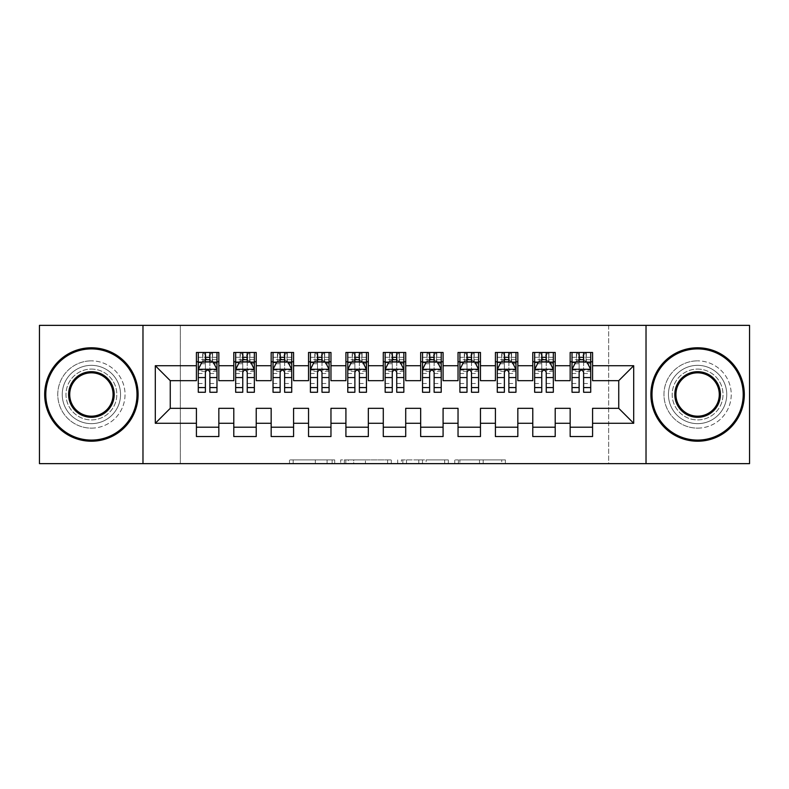 <?xml version="1.0" encoding="UTF-8"?>
<svg xmlns="http://www.w3.org/2000/svg" width="789" height="789" viewBox="0 0 789 789"><rect width="100%" height="100%" fill="white"/><g stroke="black" fill="none" stroke-linecap="round" stroke-linejoin="round"><path stroke-width="0.59" stroke-dasharray="3.94 2.96" d="M334.704 463.646L293.163 463.646L334.704 463.646L334.704 459.908L315.353 459.908L315.353 463.646L315.353 459.908L334.704 459.908L334.704 463.646L334.704 459.908L315.353 459.908L315.353 463.646L315.353 459.908L334.704 459.908L293.163 459.908L334.704 459.908M697.604 365.346A29.154 29.154 0 0 0 668.451 394.5A29.154 29.154 0 0 0 697.604 423.654A29.154 29.154 0 0 0 726.748 394.5A29.154 29.154 0 0 0 697.604 365.346A29.154 29.154 0 0 0 668.451 394.5A29.154 29.154 0 0 0 697.604 423.654A29.154 29.154 0 0 0 726.748 394.5A29.154 29.154 0 0 0 697.604 365.346M91.396 365.346A29.154 29.154 0 0 0 62.252 394.5A29.154 29.154 0 0 0 91.396 423.654A29.154 29.154 0 0 0 120.549 394.5A29.154 29.154 0 0 0 91.396 365.346A29.154 29.154 0 0 0 62.252 394.5A29.154 29.154 0 0 0 91.396 423.654A29.154 29.154 0 0 0 120.549 394.5A29.154 29.154 0 0 0 91.396 365.346M501.715 463.646L458.419 463.646L501.715 463.646L501.715 459.908L483.184 459.908L505.384 459.908L505.384 463.646L505.384 459.908L458.419 459.908L505.384 459.908L505.384 463.646L505.384 459.908L501.715 459.908L501.715 463.646M479.515 463.646L459.888 463.646L479.515 463.646L479.515 459.908L483.184 459.908L479.515 459.908L479.515 463.646L479.515 459.908L459.888 459.908L459.888 463.646L459.888 459.908L479.515 459.908L479.515 463.646M454.75 463.646L458.419 463.646L454.75 463.646L454.75 459.908L458.419 459.908L454.75 459.908L454.75 463.646M289.494 463.646L293.163 463.646L289.494 463.646L289.494 459.908L293.163 459.908L289.494 459.908L289.494 463.646M608.654 463.646L180.346 463.646L180.346 325.354L608.654 325.354L608.654 463.646L749.55 463.646L749.55 325.354L608.654 325.354L608.654 463.646M39.45 463.646L180.346 463.646L180.346 325.354L39.45 325.354L39.45 463.646M391.295 463.646L387.626 463.646L391.295 463.646L391.295 459.908L391.295 463.646M344.329 463.646L387.626 463.646L340.661 463.646L344.329 463.646L344.329 459.908L391.295 459.908L340.661 459.908L340.661 463.646L340.661 459.908L344.329 459.908L344.329 463.646M401.374 463.646L448.339 463.646L397.705 463.646L401.374 463.646L401.374 459.908L448.339 459.908L448.339 463.646L448.339 459.908L426.139 459.908L426.139 463.646M555.209 427.204L555.209 436.544L532.782 436.544L532.782 427.204L555.209 427.204L555.209 408.327L570.161 408.327L570.161 427.204L592.578 427.204L592.578 408.327L618.744 408.327L618.744 380.673L592.578 380.673L592.578 352.456L570.161 352.456L570.161 361.796L592.578 361.796M532.782 352.456L555.209 352.456L555.209 361.796L532.782 361.796L532.782 352.456M480.462 427.204L480.462 436.544L458.034 436.544L458.034 427.204L480.462 427.204L480.462 408.327L495.413 408.327L495.413 427.204L517.831 427.204L517.831 408.327L532.782 408.327L532.782 427.204M458.034 352.456L480.462 352.456L480.462 361.796L458.034 361.796L458.034 352.456M405.714 427.204L405.714 436.544L383.286 436.544L383.286 427.204L405.714 427.204L405.714 408.327L420.665 408.327L420.665 427.204L443.083 427.204L443.083 408.327L458.034 408.327L458.034 427.204M383.286 352.456L405.714 352.456L405.714 361.796L383.286 361.796L383.286 352.456M330.966 427.204L330.966 436.544L308.538 436.544L308.538 427.204L330.966 427.204L330.966 408.327L345.917 408.327L345.917 427.204L368.335 427.204L368.335 408.327L383.286 408.327L383.286 427.204M308.538 352.456L330.966 352.456L330.966 361.796L308.538 361.796L308.538 352.456M256.218 427.204L256.218 436.544L233.791 436.544L233.791 427.204L256.218 427.204L256.218 408.327L271.169 408.327L271.169 427.204L293.587 427.204L293.587 408.327L308.538 408.327L308.538 427.204M233.791 352.456L256.218 352.456L256.218 361.796L233.791 361.796L233.791 352.456M196.422 352.456L218.839 352.456L218.839 361.796L196.422 361.796L196.422 352.456M218.839 427.204L218.839 436.544L196.422 436.544L196.422 427.204L218.839 427.204L218.839 408.327L233.791 408.327L233.791 427.204M271.169 352.456L293.587 352.456L293.587 361.796L271.169 361.796L271.169 352.456M293.587 427.204L293.587 436.544L271.169 436.544L271.169 427.204M345.917 352.456L368.335 352.456L368.335 361.796L345.917 361.796L345.917 352.456M368.335 427.204L368.335 436.544L345.917 436.544L345.917 427.204M420.665 352.456L443.083 352.456L443.083 361.796L420.665 361.796L420.665 352.456M443.083 427.204L443.083 436.544L420.665 436.544L420.665 427.204M495.413 352.456L517.831 352.456L517.831 361.796L495.413 361.796L495.413 352.456M517.831 427.204L517.831 436.544L495.413 436.544L495.413 427.204M592.578 427.204L592.578 436.544L570.161 436.544L570.161 427.204M570.161 361.796L570.161 380.673L555.209 380.673L555.209 361.796M532.782 361.796L532.782 380.673L517.831 380.673L517.831 361.796M495.413 361.796L495.413 380.673L480.462 380.673L480.462 361.796M458.034 361.796L458.034 380.673L443.083 380.673L443.083 361.796M420.665 361.796L420.665 380.673L405.714 380.673L405.714 361.796M383.286 361.796L383.286 380.673L368.335 380.673L368.335 361.796M345.917 361.796L345.917 380.673L330.966 380.673L330.966 361.796M308.538 361.796L308.538 380.673L293.587 380.673L293.587 361.796M271.169 361.796L271.169 380.673L256.218 380.673L256.218 361.796M196.422 361.796L196.422 380.673L170.256 380.673L170.256 408.327L196.422 408.327L196.422 427.204M233.791 361.796L233.791 380.673L218.839 380.673L218.839 361.796M579.126 361.796L590.714 361.796L590.714 352.456L579.126 352.456L579.126 357.309L572.025 357.309L572.025 361.796L572.025 352.456L579.126 352.456M541.757 361.796L553.336 361.796L553.336 352.456L541.757 352.456L541.757 357.309L534.656 357.309L534.656 361.796L534.656 352.456L541.757 352.456M504.378 361.796L515.967 361.796L515.967 352.456L504.378 352.456L504.378 357.309L497.277 357.309L497.277 361.796L497.277 352.456L504.378 352.456M467.009 361.796L478.588 361.796L478.588 352.456L467.009 352.456L467.009 357.309L459.908 357.309L459.908 361.796L459.908 352.456L467.009 352.456M429.63 361.796L441.219 361.796L441.219 352.456L429.63 352.456L429.63 357.309L422.529 357.309L422.529 361.796L422.529 352.456L429.63 352.456M392.261 361.796L403.84 361.796L403.84 352.456L392.261 352.456L392.261 357.309L385.16 357.309L385.16 361.796L385.16 352.456L392.261 352.456M354.882 361.796L366.471 361.796L366.471 352.456L354.882 352.456L354.882 357.309L347.781 357.309L347.781 361.796L347.781 352.456L354.882 352.456M317.513 361.796L329.092 361.796L329.092 352.456L317.513 352.456L317.513 357.309L310.412 357.309L310.412 361.796L310.412 352.456L317.513 352.456M280.134 361.796L291.723 361.796L291.723 352.456L280.134 352.456L280.134 357.309L273.033 357.309L273.033 361.796L273.033 352.456L280.134 352.456M242.765 361.796L254.344 361.796L254.344 352.456L242.765 352.456L242.765 357.309L235.664 357.309L235.664 361.796L235.664 352.456L242.765 352.456M205.387 361.796L216.975 361.796L216.975 352.456L205.387 352.456L205.387 357.309L198.286 357.309L198.286 361.796L198.286 352.456L205.387 352.456M142.977 463.646L142.977 325.354M646.023 325.354L646.023 463.646M348.373 463.646L353.689 463.646L348.373 463.646L348.373 459.908L345.799 459.908L345.799 463.646L345.799 459.908L353.689 459.908L348.373 459.908L348.373 463.646M353.689 463.646L365.425 463.646L353.689 463.646L353.689 459.908L365.425 459.908L365.425 463.646L365.425 459.908L353.689 459.908L353.689 463.646M401.374 459.908L422.47 459.908L422.47 463.646L422.47 459.908L418.801 459.908L422.47 459.908L422.47 463.646L422.47 459.908L426.139 459.908M402.844 459.908L402.844 463.646L402.844 459.908M397.705 459.908L397.705 463.646L397.705 459.908M198.286 369.459L198.286 387.399L198.286 369.459L202.023 361.983L213.237 361.983L216.975 369.459L216.975 387.399L216.975 369.459M198.286 392.261L198.286 357.309L216.975 357.309L216.975 361.796L209.874 361.796M216.975 392.261L216.975 357.309L209.874 357.309L209.874 352.456M205.387 392.261L205.387 371.343L198.286 371.343M198.286 370.041L205.387 370.041L205.387 387.399L205.387 372.26C206.876 369.43 208.375 369.43 209.874 372.26L209.874 387.399L209.874 370.041L216.975 370.041M198.286 361.796L212.3 361.796L212.3 352.456L216.975 352.456M212.576 352.456L212.576 361.796L212.3 352.456L202.96 352.456L202.96 361.796L202.694 352.456L202.694 361.796M198.286 352.456L202.694 352.456M205.387 357.309L205.387 371.343M216.975 371.343L209.874 371.343L209.874 357.309M205.387 370.041L205.387 361.983M209.874 361.983L209.874 370.041M209.874 371.343L209.874 392.261M212.576 361.796L216.975 361.796M205.761 358.995L205.761 355.257L209.499 355.257L209.499 358.995L205.761 358.995L202.96 361.796M212.3 361.796L209.499 358.995M205.761 355.257L202.96 352.456M212.3 352.456L209.499 355.257M235.664 369.459L235.664 387.399L235.664 369.459L239.402 361.983L250.616 361.983L254.344 369.459L254.344 387.399L254.344 369.459M235.664 392.261L235.664 357.309L254.344 357.309L254.344 361.796L247.243 361.796M254.344 392.261L254.344 357.309L247.243 357.309L247.243 352.456M242.765 392.261L242.765 371.343L235.664 371.343M235.664 370.041L242.765 370.041L242.765 387.399L242.765 372.26C244.255 369.43 245.754 369.43 247.243 372.26L247.243 387.399L247.243 370.041L254.344 370.041M235.664 361.796L249.679 361.796L249.679 352.456L254.344 352.456M249.945 352.456L249.945 361.796L249.679 352.456L240.329 352.456L240.329 361.796L240.063 352.456L240.063 361.796M235.664 352.456L240.063 352.456M242.765 357.309L242.765 371.343M254.344 371.343L247.243 371.343L247.243 357.309M242.765 370.041L242.765 361.983M247.243 361.983L247.243 370.041M247.243 371.343L247.243 392.261M249.945 361.796L254.344 361.796M243.14 358.995L243.14 355.257L246.878 355.257L246.878 358.995L243.14 358.995L240.329 361.796M249.679 361.796L246.878 358.995M243.14 355.257L240.329 352.456M249.679 352.456L246.878 355.257M273.033 369.459L273.033 387.399L273.033 369.459L276.771 361.983L287.985 361.983L291.723 369.459L291.723 387.399L291.723 369.459M273.033 392.261L273.033 357.309L291.723 357.309L291.723 361.796L284.622 361.796M291.723 392.261L291.723 357.309L284.622 357.309L284.622 352.456M280.134 392.261L280.134 371.343L273.033 371.343M273.033 370.041L280.134 370.041L280.134 387.399L280.134 372.26C281.624 369.43 283.123 369.43 284.622 372.26L284.622 387.399L284.622 370.041L291.723 370.041M273.033 361.796L287.048 361.796L287.048 352.456L291.723 352.456M287.324 352.456L287.324 361.796L287.048 352.456L277.708 352.456L277.708 361.796L277.432 352.456L277.432 361.796M273.033 352.456L277.432 352.456M280.134 357.309L280.134 371.343M291.723 371.343L284.622 371.343L284.622 357.309M280.134 370.041L280.134 361.983M284.622 361.983L284.622 370.041M284.622 371.343L284.622 392.261M287.324 361.796L291.723 361.796M280.509 358.995L280.509 355.257L284.247 355.257L284.247 358.995L280.509 358.995L277.708 361.796M287.048 361.796L284.247 358.995M280.509 355.257L277.708 352.456M287.048 352.456L284.247 355.257M91.396 347.781A46.719 46.719 0 0 1 138.114 394.5A46.719 46.719 0 0 1 91.396 441.219A46.719 46.719 0 0 1 44.687 394.5A46.719 46.719 0 0 1 91.396 347.781A46.719 46.719 0 0 1 138.114 394.5A46.719 46.719 0 0 1 91.396 441.219A46.719 46.719 0 0 1 44.687 394.5A46.719 46.719 0 0 1 91.396 347.781A46.719 46.719 0 0 1 138.114 394.5A46.719 46.719 0 0 1 91.396 441.219A46.719 46.719 0 0 1 44.687 394.5A46.719 46.719 0 0 1 91.396 347.781M91.396 428.141A33.641 33.641 0 0 0 125.037 394.5A33.641 33.641 0 0 0 91.396 360.859A33.641 33.641 0 0 1 125.037 394.5A33.641 33.641 0 0 1 91.396 428.141A33.641 33.641 0 0 1 57.765 394.5A33.641 33.641 0 0 1 91.396 360.859A33.641 33.641 0 0 0 57.765 394.5A33.641 33.641 0 0 0 91.396 428.141M91.396 416.178A21.678 21.678 0 0 1 69.718 394.5A21.678 21.678 0 0 1 91.396 372.822A21.678 21.678 0 0 1 113.074 394.5A21.678 21.678 0 0 1 91.396 416.178M91.396 369.084A25.416 25.416 0 0 1 116.811 394.5A25.416 25.416 0 0 1 91.396 419.916A25.416 25.416 0 0 1 65.99 394.5A25.416 25.416 0 0 1 91.396 369.084A25.416 25.416 0 0 1 116.811 394.5A25.416 25.416 0 0 1 91.396 419.916A25.416 25.416 0 0 1 65.99 394.5A25.416 25.416 0 0 1 91.396 369.084M697.604 347.781A46.719 46.719 0 0 1 744.313 394.5A46.719 46.719 0 0 1 697.604 441.219A46.719 46.719 0 0 1 650.886 394.5A46.719 46.719 0 0 1 697.604 347.781A46.719 46.719 0 0 1 744.313 394.5A46.719 46.719 0 0 1 697.604 441.219A46.719 46.719 0 0 1 650.886 394.5A46.719 46.719 0 0 1 697.604 347.781A46.719 46.719 0 0 1 744.313 394.5A46.719 46.719 0 0 1 697.604 441.219A46.719 46.719 0 0 1 650.886 394.5A46.719 46.719 0 0 1 697.604 347.781M697.604 428.141A33.641 33.641 0 0 0 731.235 394.5A33.641 33.641 0 0 0 697.604 360.859A33.641 33.641 0 0 1 731.235 394.5A33.641 33.641 0 0 1 697.604 428.141A33.641 33.641 0 0 1 663.963 394.5A33.641 33.641 0 0 1 697.604 360.859A33.641 33.641 0 0 0 663.963 394.5A33.641 33.641 0 0 0 697.604 428.141M697.604 416.178A21.678 21.678 0 0 1 675.926 394.5A21.678 21.678 0 0 1 697.604 372.822A21.678 21.678 0 0 1 719.282 394.5A21.678 21.678 0 0 1 697.604 416.178M697.604 369.084A25.416 25.416 0 0 1 723.01 394.5A25.416 25.416 0 0 1 697.604 419.916A25.416 25.416 0 0 1 672.189 394.5A25.416 25.416 0 0 1 697.604 369.084A25.416 25.416 0 0 1 723.01 394.5A25.416 25.416 0 0 1 697.604 419.916A25.416 25.416 0 0 1 672.189 394.5A25.416 25.416 0 0 1 697.604 369.084M310.412 369.459L310.412 387.399L310.412 369.459L314.15 361.983L325.354 361.983L329.092 369.459L329.092 387.399L329.092 369.459M310.412 392.261L310.412 357.309L329.092 357.309L329.092 361.796L321.991 361.796M329.092 392.261L329.092 357.309L321.991 357.309L321.991 352.456M317.513 392.261L317.513 371.343L310.412 371.343M310.412 370.041L317.513 370.041L317.513 387.399L317.513 372.26C319.003 369.43 320.492 369.43 321.991 372.26L321.991 387.399L321.991 370.041L329.092 370.041M310.412 361.796L324.427 361.796L324.427 352.456L329.092 352.456M324.693 352.456L324.693 361.796L324.427 352.456L315.077 352.456L315.077 361.796L314.811 352.456L314.811 361.796M310.412 352.456L314.811 352.456M317.513 357.309L317.513 371.343M329.092 371.343L321.991 371.343L321.991 357.309M317.513 370.041L317.513 361.983M321.991 361.983L321.991 370.041M321.991 371.343L321.991 392.261M324.693 361.796L329.092 361.796M317.888 358.995L317.888 355.257L321.626 355.257L321.626 358.995L317.888 358.995L315.077 361.796M324.427 361.796L321.626 358.995M317.888 355.257L315.077 352.456M324.427 352.456L321.626 355.257M347.781 369.459L347.781 387.399L347.781 369.459L351.519 361.983L362.733 361.983L366.471 369.459L366.471 387.399L366.471 369.459M347.781 392.261L347.781 357.309L366.471 357.309L366.471 361.796L359.37 361.796M366.471 392.261L366.471 357.309L359.37 357.309L359.37 352.456M354.882 392.261L354.882 371.343L347.781 371.343M347.781 370.041L354.882 370.041L354.882 387.399L354.882 372.26C356.372 369.43 357.871 369.43 359.37 372.26L359.37 387.399L359.37 370.041L366.471 370.041M347.781 361.796L361.796 361.796L361.796 352.456L366.471 352.456M362.072 352.456L362.072 361.796L361.796 352.456L352.456 352.456L352.456 361.796L352.18 352.456L352.18 361.796M347.781 352.456L352.18 352.456M354.882 357.309L354.882 371.343M366.471 371.343L359.37 371.343L359.37 357.309M354.882 370.041L354.882 361.983M359.37 361.983L359.37 370.041M359.37 371.343L359.37 392.261M362.072 361.796L366.471 361.796M355.257 358.995L355.257 355.257L358.995 355.257L358.995 358.995L355.257 358.995L352.456 361.796M361.796 361.796L358.995 358.995M355.257 355.257L352.456 352.456M361.796 352.456L358.995 355.257M385.16 369.459L385.16 387.399L385.16 369.459L388.898 361.983L400.102 361.983L403.84 369.459L403.84 387.399L403.84 369.459M385.16 392.261L385.16 357.309L403.84 357.309L403.84 361.796L396.739 361.796M403.84 392.261L403.84 357.309L396.739 357.309L396.739 352.456M392.261 392.261L392.261 371.343L385.16 371.343M385.16 370.041L392.261 370.041L392.261 387.399L392.261 372.26C393.75 369.43 395.24 369.43 396.739 372.26L396.739 387.399L396.739 370.041L403.84 370.041M385.16 361.796L399.175 361.796L399.175 352.456L403.84 352.456M399.441 352.456L399.441 361.796L399.175 352.456L389.825 352.456L389.825 361.796L389.559 352.456L389.559 361.796M385.16 352.456L389.559 352.456M392.261 357.309L392.261 371.343M403.84 371.343L396.739 371.343L396.739 357.309M392.261 370.041L392.261 361.983M396.739 361.983L396.739 370.041M396.739 371.343L396.739 392.261M399.441 361.796L403.84 361.796M392.636 358.995L392.636 355.257L396.364 355.257L396.364 358.995L392.636 358.995L389.825 361.796M399.175 361.796L396.364 358.995M392.636 355.257L389.825 352.456M399.175 352.456L396.364 355.257M422.529 369.459L422.529 387.399L422.529 369.459L426.267 361.983L437.481 361.983L441.219 369.459L441.219 387.399L441.219 369.459M422.529 392.261L422.529 357.309L441.219 357.309L441.219 361.796L434.118 361.796M441.219 392.261L441.219 357.309L434.118 357.309L434.118 352.456M429.63 392.261L429.63 371.343L422.529 371.343M422.529 370.041L429.63 370.041L429.63 387.399L429.63 372.26C431.119 369.43 432.619 369.43 434.118 372.26L434.118 387.399L434.118 370.041L441.219 370.041M422.529 361.796L436.544 361.796L436.544 352.456L441.219 352.456M436.82 352.456L436.82 361.796L436.544 352.456L427.204 352.456L427.204 361.796L426.928 352.456L426.928 361.796M422.529 352.456L426.928 352.456M429.63 357.309L429.63 371.343M441.219 371.343L434.118 371.343L434.118 357.309M429.63 370.041L429.63 361.983M434.118 361.983L434.118 370.041M434.118 371.343L434.118 392.261M436.82 361.796L441.219 361.796M430.005 358.995L430.005 355.257L433.743 355.257L433.743 358.995L430.005 358.995L427.204 361.796M436.544 361.796L433.743 358.995M430.005 355.257L427.204 352.456M436.544 352.456L433.743 355.257M459.908 369.459L459.908 387.399L459.908 369.459L463.646 361.983L474.85 361.983L478.588 369.459L478.588 387.399L478.588 369.459M459.908 392.261L459.908 357.309L478.588 357.309L478.588 361.796L471.487 361.796M478.588 392.261L478.588 357.309L471.487 357.309L471.487 352.456M467.009 392.261L467.009 371.343L459.908 371.343M459.908 370.041L467.009 370.041L467.009 387.399L467.009 372.26C468.498 369.43 469.988 369.43 471.487 372.26L471.487 387.399L471.487 370.041L478.588 370.041M459.908 361.796L473.923 361.796L473.923 352.456L478.588 352.456M474.189 352.456L474.189 361.796L473.923 352.456L464.573 352.456L464.573 361.796L464.307 352.456L464.307 361.796M459.908 352.456L464.307 352.456M467.009 357.309L467.009 371.343M478.588 371.343L471.487 371.343L471.487 357.309M467.009 370.041L467.009 361.983M471.487 361.983L471.487 370.041M471.487 371.343L471.487 392.261M474.189 361.796L478.588 361.796M467.374 358.995L467.374 355.257L471.112 355.257L471.112 358.995L467.374 358.995L464.573 361.796M473.923 361.796L471.112 358.995M467.374 355.257L464.573 352.456M473.923 352.456L471.112 355.257M497.277 369.459L497.277 387.399L497.277 369.459L501.015 361.983L512.229 361.983L515.967 369.459L515.967 387.399L515.967 369.459M497.277 392.261L497.277 357.309L515.967 357.309L515.967 361.796L508.866 361.796M515.967 392.261L515.967 357.309L508.866 357.309L508.866 352.456M504.378 392.261L504.378 371.343L497.277 371.343M497.277 370.041L504.378 370.041L504.378 387.399L504.378 372.26C505.867 369.43 507.366 369.43 508.866 372.26L508.866 387.399L508.866 370.041L515.967 370.041M497.277 361.796L511.292 361.796L511.292 352.456L515.967 352.456M511.568 352.456L511.568 361.796L511.292 352.456L501.952 352.456L501.952 361.796L501.676 352.456L501.676 361.796M497.277 352.456L501.676 352.456M504.378 357.309L504.378 371.343M515.967 371.343L508.866 371.343L508.866 357.309M504.378 370.041L504.378 361.983M508.866 361.983L508.866 370.041M508.866 371.343L508.866 392.261M511.568 361.796L515.967 361.796M504.753 358.995L504.753 355.257L508.491 355.257L508.491 358.995L504.753 358.995L501.952 361.796M511.292 361.796L508.491 358.995M504.753 355.257L501.952 352.456M511.292 352.456L508.491 355.257M534.656 369.459L534.656 387.399L534.656 369.459L538.384 361.983L549.598 361.983L553.336 369.459L553.336 387.399L553.336 369.459M534.656 392.261L534.656 357.309L553.336 357.309L553.336 361.796L546.235 361.796M553.336 392.261L553.336 357.309L546.235 357.309L546.235 352.456M541.757 392.261L541.757 371.343L534.656 371.343M534.656 370.041L541.757 370.041L541.757 387.399L541.757 372.26C543.246 369.43 544.735 369.43 546.235 372.26L546.235 387.399L546.235 370.041L553.336 370.041M534.656 361.796L548.671 361.796L548.671 352.456L553.336 352.456M548.937 352.456L548.937 361.796L548.671 352.456L539.321 352.456L539.321 361.796L539.055 352.456L539.055 361.796M534.656 352.456L539.055 352.456M541.757 357.309L541.757 371.343M553.336 371.343L546.235 371.343L546.235 357.309M541.757 370.041L541.757 361.983M546.235 361.983L546.235 370.041M546.235 371.343L546.235 392.261M548.937 361.796L553.336 361.796M542.122 358.995L542.122 355.257L545.86 355.257L545.86 358.995L542.122 358.995L539.321 361.796M548.671 361.796L545.86 358.995M542.122 355.257L539.321 352.456M548.671 352.456L545.86 355.257M572.025 369.459L572.025 387.399L572.025 369.459L575.763 361.983L586.977 361.983L590.714 369.459L590.714 387.399L590.714 369.459M572.025 392.261L572.025 357.309L590.714 357.309L590.714 361.796L583.613 361.796M590.714 392.261L590.714 357.309L583.613 357.309L583.613 352.456M579.126 392.261L579.126 371.343L572.025 371.343M572.025 370.041L579.126 370.041L579.126 387.399L579.126 372.26C580.615 369.43 582.114 369.43 583.613 372.26L583.613 387.399L583.613 370.041L590.714 370.041M572.025 361.796L586.04 361.796L586.04 352.456L590.714 352.456M586.306 352.456L586.306 361.796L586.04 352.456L576.7 352.456L576.7 361.796L576.424 352.456L576.424 361.796M572.025 352.456L576.424 352.456M579.126 357.309L579.126 371.343M590.714 371.343L583.613 371.343L583.613 357.309M579.126 370.041L579.126 361.983M583.613 361.983L583.613 370.041M583.613 371.343L583.613 392.261M586.306 361.796L590.714 361.796M579.501 358.995L579.501 355.257L583.239 355.257L583.239 358.995L579.501 358.995L576.7 361.796M586.04 361.796L583.239 358.995M579.501 355.257L576.7 352.456M586.04 352.456L583.239 355.257M332.139 459.908L332.139 463.646L332.139 459.908M327.09 459.908L327.09 463.646L327.09 459.908M293.163 459.908L293.163 463.646L293.163 459.908M387.626 459.908L387.626 463.646L387.626 459.908M444.671 459.908L444.671 463.646L444.671 459.908M418.801 459.908L418.801 463.646L418.801 459.908M406.513 459.908L406.513 463.646L406.513 459.908M483.184 459.908L483.184 463.646L483.184 459.908M458.419 459.908L458.419 463.646L458.419 459.908M198.384 369.272L216.886 369.272M198.286 383.513L205.387 383.513M205.387 363.739L198.286 363.739M216.975 363.739L209.874 363.739M201.797 362.437L205.387 362.437M209.874 362.437L213.464 362.437M209.874 383.513L216.975 383.513M198.286 373.493L205.387 373.493M209.874 373.493L216.975 373.493M216.975 359.695L209.874 359.695M205.387 359.695L198.286 359.695M235.753 369.272L254.255 369.272M235.664 383.513L242.765 383.513M242.765 363.739L235.664 363.739M254.344 363.739L247.243 363.739M239.175 362.437L242.765 362.437M247.243 362.437L250.833 362.437M247.243 383.513L254.344 383.513M235.664 373.493L242.765 373.493M247.243 373.493L254.344 373.493M254.344 359.695L247.243 359.695M242.765 359.695L235.664 359.695M273.132 369.272L291.624 369.272M273.033 383.513L280.134 383.513M280.134 363.739L273.033 363.739M291.723 363.739L284.622 363.739M276.544 362.437L280.134 362.437M284.622 362.437L288.212 362.437M284.622 383.513L291.723 383.513M273.033 373.493L280.134 373.493M284.622 373.493L291.723 373.493M291.723 359.695L284.622 359.695M280.134 359.695L273.033 359.695M310.501 369.272L329.003 369.272M310.412 383.513L317.513 383.513M317.513 363.739L310.412 363.739M329.092 363.739L321.991 363.739M313.923 362.437L317.513 362.437M321.991 362.437L325.581 362.437M321.991 383.513L329.092 383.513M310.412 373.493L317.513 373.493M321.991 373.493L329.092 373.493M329.092 359.695L321.991 359.695M317.513 359.695L310.412 359.695M347.88 369.272L366.372 369.272M347.781 383.513L354.882 383.513M354.882 363.739L347.781 363.739M366.471 363.739L359.37 363.739M351.292 362.437L354.882 362.437M359.37 362.437L362.96 362.437M359.37 383.513L366.471 383.513M347.781 373.493L354.882 373.493M359.37 373.493L366.471 373.493M366.471 359.695L359.37 359.695M354.882 359.695L347.781 359.695M385.249 369.272L403.751 369.272M385.16 383.513L392.261 383.513M392.261 363.739L385.16 363.739M403.84 363.739L396.739 363.739M388.671 362.437L392.261 362.437M396.739 362.437L400.329 362.437M396.739 383.513L403.84 383.513M385.16 373.493L392.261 373.493M396.739 373.493L403.84 373.493M403.84 359.695L396.739 359.695M392.261 359.695L385.16 359.695M422.628 369.272L441.12 369.272M422.529 383.513L429.63 383.513M429.63 363.739L422.529 363.739M441.219 363.739L434.118 363.739M426.04 362.437L429.63 362.437M434.118 362.437L437.708 362.437M434.118 383.513L441.219 383.513M422.529 373.493L429.63 373.493M434.118 373.493L441.219 373.493M441.219 359.695L434.118 359.695M429.63 359.695L422.529 359.695M459.997 369.272L478.499 369.272M459.908 383.513L467.009 383.513M467.009 363.739L459.908 363.739M478.588 363.739L471.487 363.739M463.419 362.437L467.009 362.437M471.487 362.437L475.077 362.437M471.487 383.513L478.588 383.513M459.908 373.493L467.009 373.493M471.487 373.493L478.588 373.493M478.588 359.695L471.487 359.695M467.009 359.695L459.908 359.695M497.376 369.272L515.868 369.272M497.277 383.513L504.378 383.513M504.378 363.739L497.277 363.739M515.967 363.739L508.866 363.739M500.788 362.437L504.378 362.437M508.866 362.437L512.456 362.437M508.866 383.513L515.967 383.513M497.277 373.493L504.378 373.493M508.866 373.493L515.967 373.493M515.967 359.695L508.866 359.695M504.378 359.695L497.277 359.695M534.745 369.272L553.247 369.272M534.656 383.513L541.757 383.513M541.757 363.739L534.656 363.739M553.336 363.739L546.235 363.739M538.167 362.437L541.757 362.437M546.235 362.437L549.825 362.437M546.235 383.513L553.336 383.513M534.656 373.493L541.757 373.493M546.235 373.493L553.336 373.493M553.336 359.695L546.235 359.695M541.757 359.695L534.656 359.695M572.114 369.272L590.616 369.272M572.025 383.513L579.126 383.513M579.126 363.739L572.025 363.739M590.714 363.739L583.613 363.739M575.536 362.437L579.126 362.437M583.613 362.437L587.203 362.437M583.613 383.513L590.714 383.513M572.025 373.493L579.126 373.493M583.613 373.493L590.714 373.493M590.714 359.695L583.613 359.695M579.126 359.695L572.025 359.695M198.286 387.399L205.387 387.399M209.874 387.399L216.975 387.399M235.664 387.399L242.765 387.399M247.243 387.399L254.344 387.399M273.033 387.399L280.134 387.399M284.622 387.399L291.723 387.399M310.412 387.399L317.513 387.399M321.991 387.399L329.092 387.399M347.781 387.399L354.882 387.399M359.37 387.399L366.471 387.399M385.16 387.399L392.261 387.399M396.739 387.399L403.84 387.399M422.529 387.399L429.63 387.399M434.118 387.399L441.219 387.399M459.908 387.399L467.009 387.399M471.487 387.399L478.588 387.399M497.277 387.399L504.378 387.399M508.866 387.399L515.967 387.399M534.656 387.399L541.757 387.399M546.235 387.399L553.336 387.399M572.025 387.399L579.126 387.399M583.613 387.399L590.714 387.399"/><path stroke-width="1.18" d="M646.023 463.646L749.55 463.646L749.55 325.354L646.023 325.354L646.023 463.646L142.977 463.646L142.977 325.354L39.45 325.354L39.45 463.646L142.977 463.646M646.023 325.354L142.977 325.354M155.305 423.279L155.305 365.721L196.422 365.721L196.422 380.673L170.256 380.673L170.256 408.327L155.305 423.279L196.422 423.279L196.422 436.544L218.839 436.544L218.839 423.279L233.791 423.279L233.791 436.544L256.218 436.544L256.218 423.279L271.169 423.279L271.169 436.544L293.587 436.544L293.587 423.279L308.538 423.279L308.538 436.544L330.966 436.544L330.966 423.279L345.917 423.279L345.917 436.544L368.335 436.544L368.335 423.279L383.286 423.279L383.286 436.544L405.714 436.544L405.714 423.279L420.665 423.279L420.665 436.544L443.083 436.544L443.083 423.279L458.034 423.279L458.034 436.544L480.462 436.544L480.462 423.279L495.413 423.279L495.413 436.544L517.831 436.544L517.831 423.279L532.782 423.279L532.782 436.544L555.209 436.544L555.209 423.279L570.161 423.279L570.161 436.544L592.578 436.544L592.578 408.327L618.744 408.327L618.744 380.673L592.578 380.673L592.578 365.721L633.695 365.721L633.695 423.279L592.578 423.279M592.578 365.721L592.578 352.456L570.161 352.456L570.161 365.721L555.209 365.721L555.209 352.456L532.782 352.456L532.782 365.721L517.831 365.721L517.831 352.456L495.413 352.456L495.413 365.721L480.462 365.721L480.462 352.456L458.034 352.456L458.034 365.721L443.083 365.721L443.083 352.456L420.665 352.456L420.665 365.721L405.714 365.721L405.714 352.456L383.286 352.456L383.286 365.721L368.335 365.721L368.335 352.456L345.917 352.456L345.917 365.721L330.966 365.721L330.966 352.456L308.538 352.456L308.538 365.721L293.587 365.721L293.587 352.456L271.169 352.456L271.169 365.721L256.218 365.721L256.218 352.456L233.791 352.456L233.791 365.721L218.839 365.721L218.839 352.456L196.422 352.456L196.422 365.721M555.209 423.279L555.209 408.327L570.161 408.327L570.161 423.279M633.695 365.721L618.744 380.673M517.831 423.279L517.831 408.327L532.782 408.327L532.782 423.279M570.161 365.721L570.161 380.673L555.209 380.673L555.209 365.721M480.462 423.279L480.462 408.327L495.413 408.327L495.413 423.279M532.782 365.721L532.782 380.673L517.831 380.673L517.831 365.721M443.083 423.279L443.083 408.327L458.034 408.327L458.034 423.279M495.413 365.721L495.413 380.673L480.462 380.673L480.462 365.721M405.714 423.279L405.714 408.327L420.665 408.327L420.665 423.279M458.034 365.721L458.034 380.673L443.083 380.673L443.083 365.721M368.335 423.279L368.335 408.327L383.286 408.327L383.286 423.279M420.665 365.721L420.665 380.673L405.714 380.673L405.714 365.721M330.966 423.279L330.966 408.327L345.917 408.327L345.917 423.279M383.286 365.721L383.286 380.673L368.335 380.673L368.335 365.721M293.587 423.279L293.587 408.327L308.538 408.327L308.538 423.279M345.917 365.721L345.917 380.673L330.966 380.673L330.966 365.721M256.218 423.279L256.218 408.327L271.169 408.327L271.169 423.279M308.538 365.721L308.538 380.673L293.587 380.673L293.587 365.721M218.839 423.279L218.839 408.327L233.791 408.327L233.791 423.279M271.169 365.721L271.169 380.673L256.218 380.673L256.218 365.721M170.256 408.327L196.422 408.327L196.422 423.279M233.791 365.721L233.791 380.673L218.839 380.673L218.839 365.721M570.161 361.796L572.025 361.796M590.714 361.796L592.578 361.796M532.782 361.796L534.656 361.796M553.336 361.796L555.209 361.796M495.413 361.796L497.277 361.796M515.967 361.796L517.831 361.796M458.034 361.796L459.908 361.796M478.588 361.796L480.462 361.796M420.665 361.796L422.529 361.796M441.219 361.796L443.083 361.796M383.286 361.796L385.16 361.796M403.84 361.796L405.714 361.796M345.917 361.796L347.781 361.796M366.471 361.796L368.335 361.796M308.538 361.796L310.412 361.796M329.092 361.796L330.966 361.796M271.169 361.796L273.033 361.796M291.723 361.796L293.587 361.796M233.791 361.796L235.664 361.796M254.344 361.796L256.218 361.796M196.422 361.796L198.286 361.796M216.975 361.796L218.839 361.796M196.422 427.204L218.839 427.204M233.791 427.204L256.218 427.204M271.169 427.204L293.587 427.204M308.538 427.204L330.966 427.204M345.917 427.204L368.335 427.204M383.286 427.204L405.714 427.204M420.665 427.204L443.083 427.204M458.034 427.204L480.462 427.204M495.413 427.204L517.831 427.204M532.782 427.204L555.209 427.204M570.161 427.204L592.578 427.204M155.305 365.721L170.256 380.673M618.744 408.327L633.695 423.279M209.874 357.309L205.387 357.309M216.975 387.577L209.874 387.577L209.874 392.261L216.975 392.261L216.975 369.459L213.237 361.983L202.023 361.983L198.286 369.459L198.286 392.261L205.387 392.261L205.387 387.577L198.286 387.577M198.286 369.459L198.286 352.456M216.975 369.459L216.975 352.456M205.387 361.983L205.387 352.456M209.874 352.456L209.874 361.983M209.874 387.577L209.874 372.26C208.385 369.38 206.886 369.38 205.387 372.26L205.387 387.577M209.874 361.796L205.387 361.796M247.243 357.309L242.765 357.309M254.344 387.577L247.243 387.577L247.243 392.261L254.344 392.261L254.344 369.459L250.616 361.983L239.402 361.983L235.664 369.459L235.664 392.261L242.765 392.261L242.765 387.577L235.664 387.577M235.664 369.459L235.664 352.456M254.344 369.459L254.344 352.456M242.765 361.983L242.765 352.456M247.243 352.456L247.243 361.983M247.243 387.577L247.243 372.26C245.754 369.38 244.265 369.38 242.765 372.26L242.765 387.577M247.243 361.796L242.765 361.796M284.622 357.309L280.134 357.309M291.723 387.577L284.622 387.577L284.622 392.261L291.723 392.261L291.723 369.459L287.985 361.983L276.771 361.983L273.033 369.459L273.033 392.261L280.134 392.261L280.134 387.577L273.033 387.577M273.033 369.459L273.033 352.456M291.723 369.459L291.723 352.456M280.134 361.983L280.134 352.456M284.622 352.456L284.622 361.983M284.622 387.577L284.622 372.26C283.133 369.38 281.634 369.38 280.134 372.26L280.134 387.577M284.622 361.796L280.134 361.796M91.396 440.094A45.594 45.594 0 0 0 137 394.5A45.594 45.594 0 0 0 91.396 348.906A45.594 45.594 0 0 0 45.801 394.5A45.594 45.594 0 0 0 91.396 440.094M91.396 347.781A46.719 46.719 0 0 1 138.114 394.5A46.719 46.719 0 0 1 91.396 441.219A46.719 46.719 0 0 1 44.687 394.5A46.719 46.719 0 0 1 91.396 347.781M91.396 417.302A22.802 22.802 0 0 1 68.604 394.5A22.802 22.802 0 0 1 91.396 371.698A22.802 22.802 0 0 1 114.198 394.5A22.802 22.802 0 0 1 91.396 417.302M91.396 372.822A21.678 21.678 0 0 0 69.718 394.5A21.678 21.678 0 0 0 91.396 416.178A21.678 21.678 0 0 0 113.074 394.5A21.678 21.678 0 0 0 91.396 372.822M697.604 440.094A45.594 45.594 0 0 0 743.199 394.5A45.594 45.594 0 0 0 697.604 348.906A45.594 45.594 0 0 0 652 394.5A45.594 45.594 0 0 0 697.604 440.094M697.604 347.781A46.719 46.719 0 0 1 744.313 394.5A46.719 46.719 0 0 1 697.604 441.219A46.719 46.719 0 0 1 650.886 394.5A46.719 46.719 0 0 1 697.604 347.781M697.604 417.302A22.802 22.802 0 0 1 674.802 394.5A22.802 22.802 0 0 1 697.604 371.698A22.802 22.802 0 0 1 720.396 394.5A22.802 22.802 0 0 1 697.604 417.302M697.604 372.822A21.678 21.678 0 0 0 675.926 394.5A21.678 21.678 0 0 0 697.604 416.178A21.678 21.678 0 0 0 719.282 394.5A21.678 21.678 0 0 0 697.604 372.822M321.991 357.309L317.513 357.309M329.092 387.577L321.991 387.577L321.991 392.261L329.092 392.261L329.092 369.459L325.354 361.983L314.15 361.983L310.412 369.459L310.412 392.261L317.513 392.261L317.513 387.577L310.412 387.577M310.412 369.459L310.412 352.456M329.092 369.459L329.092 352.456M317.513 361.983L317.513 352.456M321.991 352.456L321.991 361.983M321.991 387.577L321.991 372.26C320.502 369.38 319.003 369.38 317.513 372.26L317.513 387.577M321.991 361.796L317.513 361.796M359.37 357.309L354.882 357.309M366.471 387.577L359.37 387.577L359.37 392.261L366.471 392.261L366.471 369.459L362.733 361.983L351.519 361.983L347.781 369.459L347.781 392.261L354.882 392.261L354.882 387.577L347.781 387.577M347.781 369.459L347.781 352.456M366.471 369.459L366.471 352.456M354.882 361.983L354.882 352.456M359.37 352.456L359.37 361.983M359.37 387.577L359.37 372.26C357.881 369.38 356.381 369.38 354.882 372.26L354.882 387.577M359.37 361.796L354.882 361.796M396.739 357.309L392.261 357.309M403.84 387.577L396.739 387.577L396.739 392.261L403.84 392.261L403.84 369.459L400.102 361.983L388.898 361.983L385.16 369.459L385.16 392.261L392.261 392.261L392.261 387.577L385.16 387.577M385.16 369.459L385.16 352.456M403.84 369.459L403.84 352.456M392.261 361.983L392.261 352.456M396.739 352.456L396.739 361.983M396.739 387.577L396.739 372.26C395.25 369.38 393.75 369.38 392.261 372.26L392.261 387.577M396.739 361.796L392.261 361.796M434.118 357.309L429.63 357.309M441.219 387.577L434.118 387.577L434.118 392.261L441.219 392.261L441.219 369.459L437.481 361.983L426.267 361.983L422.529 369.459L422.529 392.261L429.63 392.261L429.63 387.577L422.529 387.577M422.529 369.459L422.529 352.456M441.219 369.459L441.219 352.456M429.63 361.983L429.63 352.456M434.118 352.456L434.118 361.983M434.118 387.577L434.118 372.26C432.619 369.38 431.129 369.38 429.63 372.26L429.63 387.577M434.118 361.796L429.63 361.796M471.487 357.309L467.009 357.309M478.588 387.577L471.487 387.577L471.487 392.261L478.588 392.261L478.588 369.459L474.85 361.983L463.646 361.983L459.908 369.459L459.908 392.261L467.009 392.261L467.009 387.577L459.908 387.577M459.908 369.459L459.908 352.456M478.588 369.459L478.588 352.456M467.009 361.983L467.009 352.456M471.487 352.456L471.487 361.983M471.487 387.577L471.487 372.26C469.997 369.38 468.498 369.38 467.009 372.26L467.009 387.577M471.487 361.796L467.009 361.796M508.866 357.309L504.378 357.309M515.967 387.577L508.866 387.577L508.866 392.261L515.967 392.261L515.967 369.459L512.229 361.983L501.015 361.983L497.277 369.459L497.277 392.261L504.378 392.261L504.378 387.577L497.277 387.577M497.277 369.459L497.277 352.456M515.967 369.459L515.967 352.456M504.378 361.983L504.378 352.456M508.866 352.456L508.866 361.983M508.866 387.577L508.866 372.26C507.366 369.38 505.877 369.38 504.378 372.26L504.378 387.577M508.866 361.796L504.378 361.796M546.235 357.309L541.757 357.309M553.336 387.577L546.235 387.577L546.235 392.261L553.336 392.261L553.336 369.459L549.598 361.983L538.384 361.983L534.656 369.459L534.656 392.261L541.757 392.261L541.757 387.577L534.656 387.577M534.656 369.459L534.656 352.456M553.336 369.459L553.336 352.456M541.757 361.983L541.757 352.456M546.235 352.456L546.235 361.983M546.235 387.577L546.235 372.26C544.745 369.38 543.246 369.38 541.757 372.26L541.757 387.577M546.235 361.796L541.757 361.796M583.613 357.309L579.126 357.309M590.714 387.577L583.613 387.577L583.613 392.261L590.714 392.261L590.714 369.459L586.977 361.983L575.763 361.983L572.025 369.459L572.025 392.261L579.126 392.261L579.126 387.577L572.025 387.577M572.025 369.459L572.025 352.456M590.714 369.459L590.714 352.456M579.126 361.983L579.126 352.456M583.613 352.456L583.613 361.983M583.613 387.577L583.613 372.26C582.114 369.38 580.625 369.38 579.126 372.26L579.126 387.577M583.613 361.796L579.126 361.796M216.886 369.272L198.384 369.272M198.286 362.437L201.797 362.437M213.464 362.437L216.975 362.437M205.387 377.556L198.286 377.556M216.975 377.556L209.874 377.556M209.874 359.695L205.387 359.695M254.255 369.272L235.753 369.272M235.664 362.437L239.175 362.437M250.833 362.437L254.344 362.437M242.765 377.556L235.664 377.556M254.344 377.556L247.243 377.556M247.243 359.695L242.765 359.695M291.624 369.272L273.132 369.272M273.033 362.437L276.544 362.437M288.212 362.437L291.723 362.437M280.134 377.556L273.033 377.556M291.723 377.556L284.622 377.556M284.622 359.695L280.134 359.695M329.003 369.272L310.501 369.272M310.412 362.437L313.923 362.437M325.581 362.437L329.092 362.437M317.513 377.556L310.412 377.556M329.092 377.556L321.991 377.556M321.991 359.695L317.513 359.695M366.372 369.272L347.88 369.272M347.781 362.437L351.292 362.437M362.96 362.437L366.471 362.437M354.882 377.556L347.781 377.556M366.471 377.556L359.37 377.556M359.37 359.695L354.882 359.695M403.751 369.272L385.249 369.272M385.16 362.437L388.671 362.437M400.329 362.437L403.84 362.437M392.261 377.556L385.16 377.556M403.84 377.556L396.739 377.556M396.739 359.695L392.261 359.695M441.12 369.272L422.628 369.272M422.529 362.437L426.04 362.437M437.708 362.437L441.219 362.437M429.63 377.556L422.529 377.556M441.219 377.556L434.118 377.556M434.118 359.695L429.63 359.695M478.499 369.272L459.997 369.272M459.908 362.437L463.419 362.437M475.077 362.437L478.588 362.437M467.009 377.556L459.908 377.556M478.588 377.556L471.487 377.556M471.487 359.695L467.009 359.695M515.868 369.272L497.376 369.272M497.277 362.437L500.788 362.437M512.456 362.437L515.967 362.437M504.378 377.556L497.277 377.556M515.967 377.556L508.866 377.556M508.866 359.695L504.378 359.695M553.247 369.272L534.745 369.272M534.656 362.437L538.167 362.437M549.825 362.437L553.336 362.437M541.757 377.556L534.656 377.556M553.336 377.556L546.235 377.556M546.235 359.695L541.757 359.695M590.616 369.272L572.114 369.272M572.025 362.437L575.536 362.437M587.203 362.437L590.714 362.437M579.126 377.556L572.025 377.556M590.714 377.556L583.613 377.556M583.613 359.695L579.126 359.695"/></g></svg>
